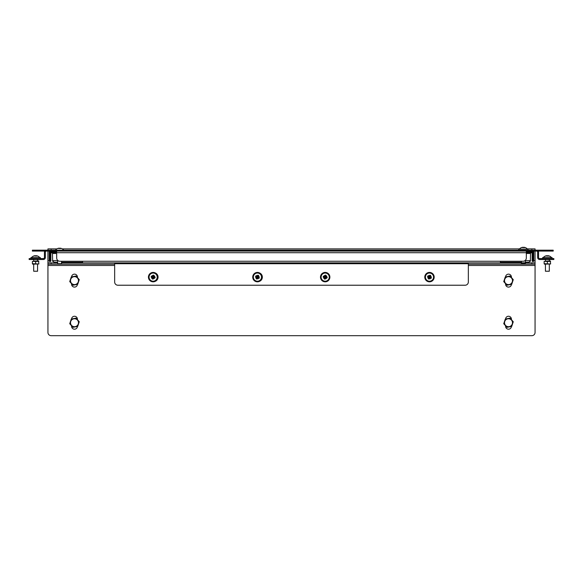 <?xml version="1.0" encoding="UTF-8"?>
<svg xmlns="http://www.w3.org/2000/svg" width="583" height="583" viewBox="0 0 583 583"><rect width="100%" height="100%" fill="white"/><g stroke="black" fill="none" stroke-linecap="round" stroke-linejoin="round"><path stroke-width="0.87" d="M55.706 251.863L50.852 251.863A0.845 0.845 0 0 0 50.007 252.701L50.007 260.769L50.072 253.612A1.618 1.618 0 0 1 51.69 251.994L55.706 251.994L55.706 252.767L51.69 252.767A0.845 0.845 0 0 0 50.852 253.612L50.852 260.769A0.809 0.809 0 0 1 50.043 261.578A0.809 0.809 0 0 1 49.234 260.769L49.234 252.701A1.618 1.618 0 0 1 50.852 251.084L55.706 251.084L55.706 251.863L56.682 251.863M527.294 251.994L527.294 252.767L531.31 252.767A0.845 0.845 0 0 1 532.148 253.612L532.148 260.769A0.809 0.809 0 0 0 532.957 261.578A0.809 0.809 0 0 0 533.766 260.769L533.766 252.701A1.618 1.618 0 0 0 532.148 251.084L527.294 251.084L527.294 251.863L532.148 251.863A0.845 0.845 0 0 1 532.993 252.701L532.993 260.769L532.928 253.612A1.618 1.618 0 0 0 531.31 251.994L527.294 251.994M56.682 253.678L56.682 258.014A3.236 3.236 0 0 0 59.918 261.257L82.589 261.257L82.589 262.875L500.411 262.875L500.411 261.257L523.082 261.257A3.236 3.236 0 0 0 526.318 258.014L526.354 251.863M35.629 250.18L66.724 250.18L66.724 251.084L516.276 251.084L513.04 251.084L513.04 250.18L69.96 250.18L69.96 251.084L32.386 251.084L32.386 250.18L35.629 250.18L35.629 251.084M526.318 251.863L527.294 251.863M526.318 251.084L526.318 252.701L56.682 252.701L56.682 251.084M114.654 262.875L114.654 263.72L468.346 263.72L468.346 262.875M468.346 263.72L468.346 281.983A3.236 3.236 0 0 1 465.103 285.225L117.897 285.225A3.236 3.236 0 0 1 114.654 281.983L114.654 263.72M526.318 253.678L526.354 255.944M56.646 253.678L56.682 255.944M155.253 272.931A4.533 4.533 0 0 1 155.253 281.319M259.544 272.931A4.533 4.533 0 0 1 259.544 281.319M52.638 261.366L52.47 253.481L56.034 253.474M530.362 261.352L530.53 253.481L526.966 253.474M526.966 252.905L526.966 251.863M56.034 252.905L56.646 252.643M526.354 252.643L526.966 252.643M56.034 251.863L56.034 252.643M528.912 262.255L530.53 260.637L528.912 262.255L525.349 262.255M521.464 262.255L500.411 262.255M82.589 262.255L61.536 262.255M57.651 262.255L54.088 262.255L52.47 260.637L54.088 262.255M528.584 253.481L527.083 253.416M55.917 253.416L54.416 253.481M533.766 251.084L535.063 251.084L535.063 260.805L533.766 260.805L533.766 251.084M47.937 251.084L49.234 251.084L49.234 260.805L47.937 260.805L47.937 251.084M507.706 318.828A3.986 3.986 0 0 1 512.406 321.933A3.986 3.986 0 0 1 509.302 326.633A3.986 3.986 0 0 1 504.601 323.529A3.986 3.986 0 0 1 507.706 318.828M509.353 326.852L511.736 326.363L513.266 321.75L510.045 318.114L505.279 319.09L503.741 323.703L506.97 327.34L509.353 326.852M525.349 263.72L521.464 263.72L525.349 263.72L525.349 262.809L521.464 262.809L525.349 262.809L525.349 260.331M518.71 250.18L518.71 249.145L528.103 249.145L528.103 250.18M525.247 247.607A5.276 1.618 120.2 0 1 525.385 247.622A5.313 4.948 105.6 0 0 524.678 247.389A5.313 4.948 105.6 0 0 524.336 247.316L524.336 247.316A4.751 3.615 -39.6 0 1 525.108 247.571A4.751 3.855 31.3 0 0 524.146 247.316L524.117 247.316A5.313 1.851 96 0 1 524.481 247.622A5.276 4.336 147.3 0 0 523.694 247.622A5.313 1.851 -96 0 0 523.272 247.316L523.221 247.316A4.751 1.96 -56.7 0 0 522.63 247.571A4.751 1.443 58.3 0 1 522.827 247.316L523.024 247.688M522.696 247.33L522.47 247.316A5.313 4.948 -105.6 0 0 522.135 247.389A5.313 4.948 -105.6 0 0 521.421 247.622A5.276 1.618 -120.2 0 1 521.566 247.607A5.276 1.618 -120.2 0 1 521.719 247.622A5.313 4.948 105.6 0 1 522.791 247.316L522.827 247.316M523.92 247.44A4.751 1.96 56.7 0 0 523.592 247.316L523.541 247.316M524.022 247.607L523.592 247.316M524.241 247.688L524.328 247.316M433.701 279.184A4.693 4.693 0 0 0 431.537 272.902A4.693 4.693 0 0 0 425.255 275.067A4.693 4.693 0 0 0 427.419 281.349A4.693 4.693 0 0 0 433.701 279.184M431.267 273.456A4.081 4.081 0 0 0 425.809 275.336A4.081 4.081 0 0 0 427.689 280.795A4.081 4.081 0 0 0 433.147 278.914A4.081 4.081 0 0 0 431.267 273.456M429.401 277.953A0.831 0.831 0 0 0 430.043 277.734L429.605 277.501L429.518 278.069A5.313 0.517 116 0 1 429.001 279.068A5.276 2.529 -154 0 1 428.614 278.893A5.276 2.529 -154 0 1 428.243 278.703A5.313 0.517 -64 0 1 428.709 277.668L429.103 277.253L428.534 277.173A0.94 0.94 0 0 0 428.541 277.224A4.751 2.376 157 0 0 427.711 277.734A4.751 2.376 -15 0 0 428.68 277.625A0.94 0.94 0 0 0 428.709 277.668M428.534 277.173A5.313 0.517 -154 0 1 427.536 276.648A5.276 2.529 -64 0 1 427.9 275.89A5.313 0.517 26 0 1 428.935 276.357L429.35 276.75L429.431 276.189A0.94 0.94 0 0 0 429.38 276.189A4.751 2.376 -113 0 0 428.869 275.358A4.751 2.376 75 0 0 428.971 276.327A0.94 0.94 0 0 0 428.935 276.357M429.431 276.189A5.313 0.517 -64 0 1 429.955 275.183A5.276 2.529 26 0 1 430.334 275.358A5.276 2.529 26 0 1 430.713 275.555A5.313 0.517 116 0 1 430.247 276.582L429.853 276.998L430.414 277.078A0.94 0.94 0 0 0 430.414 277.027A4.751 2.376 -23 0 0 431.245 276.517A4.751 2.376 165 0 0 430.276 276.626A0.94 0.94 0 0 0 430.247 276.582M430.414 277.078A5.313 0.517 26 0 1 431.42 277.603A5.276 2.529 116 0 1 431.048 278.361A5.313 0.517 -154 0 1 430.021 277.894L430.043 277.734M429.518 278.069A0.94 0.94 0 0 0 429.569 278.062A4.751 2.376 67 0 0 430.086 278.893A4.751 2.376 -105 0 0 429.977 277.923A0.94 0.94 0 0 0 430.021 277.894M430.305 277.202A0.831 0.831 0 0 0 430.079 276.561M430.414 277.027L430.276 276.626M429.569 278.062L429.977 277.923M428.651 277.049A0.831 0.831 0 0 0 428.869 277.69M428.541 277.224L428.68 277.625M429.547 276.298A0.831 0.831 0 0 0 428.906 276.524M429.38 276.189L428.971 276.327M429.605 277.501L430.218 277.756L430.429 277.319L429.795 277.012L430.101 276.386L428.527 276.932L429.277 278.076L429.591 277.45M429.001 279.068L429.277 278.076M428.243 278.703L428.848 277.865M430.713 275.555L430.101 276.386M429.955 275.183L429.671 276.174M427.9 275.89L428.738 276.502M427.536 276.648L428.527 276.932M431.048 278.361L430.218 277.756M431.42 277.603L430.429 277.319M429.175 276.262L428.869 275.358M428.614 277.428L427.711 277.734M429.773 277.989L430.086 278.893M430.341 276.83L431.245 276.517M329.759 278.171A4.693 4.693 0 0 0 326.232 272.545A4.693 4.693 0 0 0 320.606 276.08A4.693 4.693 0 0 0 324.133 281.706A4.693 4.693 0 0 0 329.759 278.171M326.094 273.15A4.081 4.081 0 0 0 321.204 276.218A4.081 4.081 0 0 0 324.272 281.101A4.081 4.081 0 0 0 329.162 278.04A4.081 4.081 0 0 0 326.094 273.15M325.299 277.945A0.831 0.831 0 0 0 325.875 277.588L325.394 277.464L325.438 278.033A5.313 0.517 102.9 0 1 325.161 279.126A5.276 2.529 -167.1 0 1 324.746 279.038A5.276 2.529 -167.1 0 1 324.337 278.936A5.313 0.517 -77.1 0 1 324.563 277.829L324.848 277.34L324.279 277.384A0.94 0.94 0 0 0 324.294 277.428A4.751 2.376 143.9 0 0 323.601 278.12A4.751 2.376 -28.1 0 0 324.52 277.792A0.94 0.94 0 0 0 324.563 277.829M324.279 277.384A5.313 0.517 -167.1 0 1 323.186 277.1A5.276 2.529 -77.1 0 1 323.368 276.276A5.313 0.517 12.9 0 1 324.483 276.502L324.971 276.787L324.928 276.218A0.94 0.94 0 0 0 324.877 276.233A4.751 2.376 -126.1 0 0 324.192 275.54A4.751 2.376 61.9 0 0 324.512 276.466A0.94 0.94 0 0 0 324.483 276.502M324.928 276.218A5.313 0.517 -77.1 0 1 325.212 275.125A5.276 2.529 12.9 0 1 325.62 275.212A5.276 2.529 12.9 0 1 326.035 275.314A5.313 0.517 102.9 0 1 325.81 276.422L325.525 276.918L326.094 276.867A0.94 0.94 0 0 0 326.072 276.823A4.751 2.376 -36.1 0 0 326.772 276.131A4.751 2.376 151.9 0 0 325.846 276.459A0.94 0.94 0 0 0 325.81 276.422M326.094 276.867A5.313 0.517 12.9 0 1 327.187 277.151A5.276 2.529 102.9 0 1 326.997 277.974A5.313 0.517 -167.1 0 1 325.89 277.748L325.875 277.588M325.438 278.033A0.94 0.94 0 0 0 325.489 278.018A4.751 2.376 53.9 0 0 326.181 278.71A4.751 2.376 -118.1 0 0 325.853 277.785A0.94 0.94 0 0 0 325.89 277.748M326.006 277.012A0.831 0.831 0 0 0 325.642 276.437M326.072 276.823L325.846 276.459M325.489 278.018L325.853 277.785M324.359 277.238A0.831 0.831 0 0 0 324.724 277.814M324.294 277.428L324.52 277.792M325.066 276.306A0.831 0.831 0 0 0 324.498 276.663M324.877 276.233L324.512 276.466M325.394 277.464L326.05 277.566L326.152 277.1L325.474 276.947L325.627 276.262L324.214 277.151L325.212 278.098L325.365 277.413M325.161 279.126L325.212 278.098M324.337 278.936L324.738 277.989M326.035 275.314L325.627 276.262M325.212 275.125L325.161 276.16M323.368 276.276L324.323 276.685M323.186 277.1L324.214 277.151M326.997 277.974L326.05 277.566M327.187 277.151L326.152 277.1M324.695 276.349L324.192 275.54M324.41 277.61L323.601 278.12M325.671 277.902L326.181 278.71M325.963 276.641L326.772 276.131M549.215 256.032A5.276 1.618 120.2 0 1 549.354 256.046A5.313 4.948 105.6 0 0 548.639 255.806L548.639 255.806A5.313 4.948 105.6 0 0 548.304 255.733L548.304 255.733A4.751 3.615 -39.6 0 1 549.077 255.995A4.751 3.855 31.3 0 0 548.115 255.733L548.086 255.733A5.313 1.851 96 0 1 548.45 256.046A5.276 4.336 147.3 0 0 547.663 256.046A5.313 1.851 -96 0 0 547.24 255.733L547.189 255.733A4.751 1.96 -56.7 0 0 546.599 255.995A4.751 1.443 58.3 0 1 546.796 255.733L546.992 256.105M550.614 263.982L544.136 263.691L544.456 264.172L550.614 263.982L550.286 260.929L545.316 261.14M37.465 256.032A5.276 1.618 120.2 0 1 37.611 256.046A5.313 4.948 105.6 0 0 36.897 255.806L36.897 255.806A5.313 4.948 105.6 0 0 36.561 255.733L36.561 255.733A4.751 3.615 -39.6 0 1 37.334 255.995A4.751 3.855 31.3 0 0 36.372 255.733L36.343 255.733A5.313 1.851 96 0 1 36.707 256.046A5.276 4.336 147.3 0 0 35.92 256.046A5.313 1.851 -96 0 0 35.49 255.733L35.446 255.733A4.751 1.96 -56.7 0 0 34.849 255.995A4.751 1.443 58.3 0 1 35.053 255.733L35.25 256.105M38.864 263.982L32.386 263.691L32.714 264.172L38.864 263.982L38.544 260.929L33.574 261.14M505.592 283.681L505.592 284.183A2.915 2.915 0 0 0 508.507 287.098A2.915 2.915 0 0 0 511.415 284.322M505.592 325.788L505.592 326.291A2.915 2.915 0 0 0 508.507 329.206A2.915 2.915 0 0 0 511.415 326.429M71.578 325.788L71.578 326.291A2.915 2.915 0 0 0 74.493 329.206A2.915 2.915 0 0 0 77.408 326.429M71.578 283.681L71.578 284.183A2.915 2.915 0 0 0 74.493 287.098A2.915 2.915 0 0 0 77.408 284.322M114.654 265.469L47.937 265.469L47.937 332.448A3.236 3.236 0 0 0 51.173 335.684L531.827 335.684A3.236 3.236 0 0 0 535.063 332.448L535.063 264.172L468.346 264.172M47.937 265.469L47.937 262.875L51.173 262.875L51.173 264.172L47.937 264.172M531.827 264.172L531.827 262.875L525.349 262.875M521.464 262.875L500.411 262.875M82.589 262.875L61.536 262.875M57.651 262.875L51.173 262.875M531.827 262.875L535.063 262.875L535.063 264.172M114.654 264.172L51.173 264.172M511.422 277.566L511.422 277.063A2.915 2.915 0 0 0 508.573 274.148A2.915 2.915 0 0 0 505.592 276.925M511.422 319.673L511.422 319.163A2.915 2.915 0 0 0 508.573 316.256A2.915 2.915 0 0 0 505.592 319.025M77.408 319.673L77.408 319.163A2.915 2.915 0 0 0 74.566 316.256A2.915 2.915 0 0 0 71.585 319.025M77.408 277.566L77.408 277.063A2.915 2.915 0 0 0 74.566 274.148A2.915 2.915 0 0 0 71.585 276.925M535.063 262.875L535.063 260.805M47.937 250.18L47.937 248.883L51.173 248.883L51.173 250.18M531.827 250.18L531.827 248.883L527.251 248.883M519.555 248.883L62.308 248.883M56.886 248.883L51.173 248.883M531.827 248.883L535.063 248.883L535.063 250.18M47.937 262.875L47.937 260.805M531.827 335.684L51.173 335.684M73.698 318.828A3.986 3.986 0 0 1 78.399 321.933A3.986 3.986 0 0 1 75.294 326.633A3.986 3.986 0 0 1 70.594 323.529A3.986 3.986 0 0 1 73.698 318.828M75.338 326.852L77.721 326.363L79.259 321.75L76.03 318.114L71.264 319.09L69.734 323.703L72.955 327.34L75.338 326.852M507.706 276.721A3.986 3.986 0 0 1 512.406 279.825A3.986 3.986 0 0 1 509.302 284.526A3.986 3.986 0 0 1 504.601 281.421A3.986 3.986 0 0 1 507.706 276.721M509.353 284.752L511.736 284.264L513.266 279.651L510.045 276.014L505.279 276.983L503.741 281.596L506.97 285.24L509.353 284.752M73.698 276.721A3.986 3.986 0 0 1 78.399 279.825A3.986 3.986 0 0 1 75.294 284.526A3.986 3.986 0 0 1 70.594 281.421A3.986 3.986 0 0 1 73.698 276.721M75.338 284.752L77.721 284.264L79.259 279.651L76.03 276.014L71.264 276.983L69.734 281.596L72.955 285.24L75.338 284.752M61.536 263.72L57.651 263.72L61.536 263.72L61.536 261.257M54.897 250.18L64.29 250.18M61.434 248.511A5.276 1.618 120.2 0 1 61.579 248.526A5.313 4.948 105.6 0 0 60.865 248.292A5.313 4.948 105.6 0 0 60.53 248.22L60.53 248.22A4.751 3.615 -39.6 0 1 61.295 248.482A4.751 3.855 31.3 0 0 60.34 248.22L60.311 248.22A5.313 1.851 96 0 1 60.676 248.526A5.276 4.336 147.3 0 0 59.889 248.526A5.313 1.851 -96 0 0 59.459 248.22L59.408 248.22A4.751 1.96 -56.7 0 0 58.817 248.482A4.751 1.443 58.3 0 1 59.021 248.22L59.218 248.591M58.883 248.241L58.664 248.22A5.313 4.948 -105.6 0 0 58.322 248.292A5.313 4.948 -105.6 0 0 57.615 248.526A5.276 1.618 -120.2 0 1 57.753 248.511A5.276 1.618 -120.2 0 1 57.914 248.526A5.313 4.948 105.6 0 1 58.978 248.22L59.021 248.22M60.107 248.343A4.751 1.96 56.7 0 0 59.779 248.22L59.728 248.22M60.217 248.518L59.779 248.22M60.428 248.591L60.515 248.22M61.579 248.526A5.313 4.948 105.6 0 0 60.865 248.292L60.865 248.292A5.313 4.948 105.6 0 1 61.579 248.526M261.65 279.184A4.693 4.693 0 0 0 259.486 272.902A4.693 4.693 0 0 0 253.204 275.067A4.693 4.693 0 0 0 255.369 281.349A4.693 4.693 0 0 0 261.65 279.184M259.216 273.456A4.081 4.081 0 0 0 253.758 275.336A4.081 4.081 0 0 0 255.638 280.795A4.081 4.081 0 0 0 261.097 278.914A4.081 4.081 0 0 0 259.216 273.456M257.351 277.953A0.831 0.831 0 0 0 257.992 277.734L257.555 277.501L257.475 278.069A5.313 0.517 116 0 1 256.95 279.068A5.276 2.529 -154 0 1 256.564 278.893A5.276 2.529 -154 0 1 256.192 278.703A5.313 0.517 -64 0 1 256.658 277.668L257.052 277.253L256.484 277.173A0.94 0.94 0 0 0 256.491 277.224A4.751 2.376 157 0 0 255.66 277.734A4.751 2.376 -15 0 0 256.629 277.625A0.94 0.94 0 0 0 256.658 277.668M256.484 277.173A5.313 0.517 -154 0 1 255.485 276.648A5.276 2.529 -64 0 1 255.85 275.89A5.313 0.517 26 0 1 256.884 276.357L257.3 276.75L257.38 276.189A0.94 0.94 0 0 0 257.329 276.189A4.751 2.376 -113 0 0 256.819 275.358A4.751 2.376 75 0 0 256.928 276.327A0.94 0.94 0 0 0 256.884 276.357M257.38 276.189A5.313 0.517 -64 0 1 257.905 275.183A5.276 2.529 26 0 1 258.284 275.358A5.276 2.529 26 0 1 258.663 275.555A5.313 0.517 116 0 1 258.196 276.582L257.803 276.998L258.364 277.078A0.94 0.94 0 0 0 258.364 277.027A4.751 2.376 -23 0 0 259.195 276.517A4.751 2.376 165 0 0 258.225 276.626A0.94 0.94 0 0 0 258.196 276.582M258.364 277.078A5.313 0.517 26 0 1 259.369 277.603A5.276 2.529 116 0 1 258.998 278.361A5.313 0.517 -154 0 1 257.97 277.894L257.992 277.734M257.475 278.069A0.94 0.94 0 0 0 257.526 278.062A4.751 2.376 67 0 0 258.036 278.893A4.751 2.376 -105 0 0 257.926 277.923A0.94 0.94 0 0 0 257.97 277.894M258.254 277.202A0.831 0.831 0 0 0 258.029 276.561M258.364 277.027L258.225 276.626M257.526 278.062L257.926 277.923M256.6 277.049A0.831 0.831 0 0 0 256.819 277.69M256.491 277.224L256.629 277.625M257.504 276.298A0.831 0.831 0 0 0 256.863 276.524M257.329 276.189L256.928 276.327M257.555 277.501L258.167 277.756L258.378 277.319L257.744 277.012L258.05 276.386L256.476 276.932L257.103 277.238L256.797 277.865L257.234 278.076L257.54 277.45M256.95 279.068L257.234 278.076M256.192 278.703L256.797 277.865M258.663 275.555L258.05 276.386M257.905 275.183L257.62 276.174M255.85 275.89L256.688 276.502M255.485 276.648L256.476 276.932M258.998 278.361L258.167 277.756M259.369 277.603L258.378 277.319M257.125 276.262L256.819 275.358M256.564 277.428L255.66 277.734M257.722 277.989L258.036 278.893M258.291 276.83L259.195 276.517M157.716 278.171A4.693 4.693 0 0 0 154.182 272.545A4.693 4.693 0 0 0 148.556 276.08A4.693 4.693 0 0 0 152.09 281.706A4.693 4.693 0 0 0 157.716 278.171M154.043 273.15A4.081 4.081 0 0 0 149.161 276.218A4.081 4.081 0 0 0 152.221 281.101A4.081 4.081 0 0 0 157.111 278.04A4.081 4.081 0 0 0 154.043 273.15M153.249 277.945A0.831 0.831 0 0 0 153.825 277.588L153.344 277.464L153.387 278.033A5.313 0.517 102.9 0 1 153.11 279.126A5.276 2.529 -167.1 0 1 152.695 279.038A5.276 2.529 -167.1 0 1 152.287 278.936A5.313 0.517 -77.1 0 1 152.513 277.829L152.797 277.34L152.229 277.384A0.94 0.94 0 0 0 152.243 277.428A4.751 2.376 143.9 0 0 151.551 278.12A4.751 2.376 -28.1 0 0 152.469 277.792A0.94 0.94 0 0 0 152.513 277.829M152.229 277.384A5.313 0.517 -167.1 0 1 151.135 277.1A5.276 2.529 -77.1 0 1 151.325 276.276A5.313 0.517 12.9 0 1 152.433 276.502L152.921 276.787L152.877 276.218A0.94 0.94 0 0 0 152.826 276.233A4.751 2.376 -126.1 0 0 152.141 275.54A4.751 2.376 61.9 0 0 152.462 276.466A0.94 0.94 0 0 0 152.433 276.502M152.877 276.218A5.313 0.517 -77.1 0 1 153.161 275.125A5.276 2.529 12.9 0 1 153.569 275.212A5.276 2.529 12.9 0 1 153.985 275.314A5.313 0.517 102.9 0 1 153.759 276.422L153.475 276.918L154.043 276.867A0.94 0.94 0 0 0 154.029 276.823A4.751 2.376 -36.1 0 0 154.721 276.131A4.751 2.376 151.9 0 0 153.795 276.459A0.94 0.94 0 0 0 153.759 276.422M154.043 276.867A5.313 0.517 12.9 0 1 155.136 277.151A5.276 2.529 102.9 0 1 154.947 277.974A5.313 0.517 -167.1 0 1 153.839 277.748L153.825 277.588M153.387 278.033A0.94 0.94 0 0 0 153.438 278.018A4.751 2.376 53.9 0 0 154.131 278.71A4.751 2.376 -118.1 0 0 153.803 277.785A0.94 0.94 0 0 0 153.839 277.748M153.956 277.012A0.831 0.831 0 0 0 153.599 276.437M154.029 276.823L153.795 276.459M153.438 278.018L153.803 277.785M152.316 277.238A0.831 0.831 0 0 0 152.673 277.814M152.243 277.428L152.469 277.792M153.023 276.306A0.831 0.831 0 0 0 152.447 276.663M152.826 276.233L152.462 276.466M153.344 277.464L153.999 277.566L154.101 277.1L153.424 276.947L153.577 276.262L152.163 277.151L153.161 278.098L153.314 277.413M153.11 279.126L153.161 278.098M152.287 278.936L152.695 277.989M153.985 275.314L153.577 276.262M153.161 275.125L153.11 276.16M151.325 276.276L152.272 276.685M151.135 277.1L152.163 277.151M154.947 277.974L153.999 277.566M155.136 277.151L154.101 277.1M152.651 276.349L152.141 275.54M152.36 277.61L151.551 278.12M153.621 277.902L154.131 278.71M153.912 276.641L154.721 276.131M66.724 250.18L69.96 250.18M547.371 250.18L516.276 250.18L516.276 251.084L547.371 251.084L547.371 250.18M513.04 250.18L516.276 250.18M550.614 259.508L550.614 258.597L553.85 258.597L553.85 259.508L539.661 259.508A2.011 2.011 0 0 1 537.657 257.497L537.657 252.184A1.1 1.1 0 0 0 536.557 251.084M550.614 258.597L539.661 258.597A1.1 1.1 0 0 1 538.561 257.497L538.561 252.184A2.011 2.011 0 0 0 538.233 251.084M550.614 261.41L544.136 261.41L544.136 263.691M547.371 263.691L547.371 261.41M549.317 271.233L545.426 271.233L549.317 271.233L549.317 264.172M542.678 258.597L542.678 257.562L552.072 257.562L552.072 258.597M549.354 256.046A5.313 4.948 105.6 0 0 548.639 255.806L548.639 255.806A5.313 5.313 0 0 1 551.452 257.562M546.665 255.755L546.439 255.733A5.313 4.948 -105.6 0 0 546.103 255.806A5.313 4.948 -105.6 0 0 545.389 256.046A5.276 1.618 -120.2 0 1 545.535 256.032A5.276 1.618 -120.2 0 1 545.688 256.046A5.313 4.948 105.6 0 1 546.759 255.733L546.796 255.733M547.882 255.857A4.751 1.96 56.7 0 0 547.554 255.733L547.51 255.733M547.991 256.032L547.554 255.733M548.202 256.105L548.297 255.733M549.966 250.18L518.87 250.18L518.87 251.084L549.966 251.084L549.966 250.18L553.201 250.18L553.201 251.084L549.966 251.084M38.864 261.41L32.386 261.41L32.386 263.691M35.629 263.691L35.629 261.41M37.574 271.233L33.683 271.233L37.574 271.233L37.574 264.172M30.928 258.597L30.928 257.562L40.322 257.562L40.322 258.597M34.914 255.755L34.696 255.733A5.313 4.948 -105.6 0 0 34.361 255.806A5.313 4.948 -105.6 0 0 33.646 256.046A5.276 1.618 -120.2 0 1 33.785 256.032A5.276 1.618 -120.2 0 1 33.945 256.046A5.313 4.948 105.6 0 1 35.009 255.733L35.053 255.733M36.139 255.857A4.751 1.96 56.7 0 0 35.811 255.733L35.76 255.733M36.248 256.032L35.811 255.733M36.459 256.105L36.554 255.733M44.767 251.084A2.011 2.011 0 0 0 44.439 252.184L44.439 257.497A1.1 1.1 0 0 1 43.339 258.597L32.386 258.597L32.386 259.508L29.15 259.508L29.15 258.597L32.386 258.597M46.443 251.084A1.1 1.1 0 0 0 45.343 252.184L45.343 257.497A2.011 2.011 0 0 1 43.339 259.508L32.386 259.508M82.589 261.257L500.411 261.257M52.47 260.637L57.651 260.637M525.349 260.637L530.53 260.637M535.063 265.469L468.346 265.469M533.766 251.477L533.205 251.477M49.795 251.477L49.234 251.477M526.354 253.678L526.354 252.701M56.646 251.863L56.646 252.701M521.464 263.72L521.464 261.257M527.484 249.145A5.313 5.313 0 0 0 524.678 247.389M522.135 247.389A5.313 5.313 0 0 0 519.322 249.145M57.651 263.72L57.651 260.331M63.678 250.049A5.313 5.313 0 0 0 60.865 248.292M58.322 248.292A5.313 5.313 0 0 0 55.516 250.049M545.426 271.233L545.426 264.172M545.426 260.929L545.426 259.508M546.103 255.806A5.313 5.313 0 0 0 543.29 257.562M549.317 260.929L549.317 259.508M33.683 271.233L33.683 264.172M33.683 260.929L33.683 259.508M39.71 257.562A5.313 5.313 0 0 0 36.897 255.806M34.361 255.806A5.313 5.313 0 0 0 31.548 257.562M37.574 260.929L37.574 259.508"/></g></svg>
